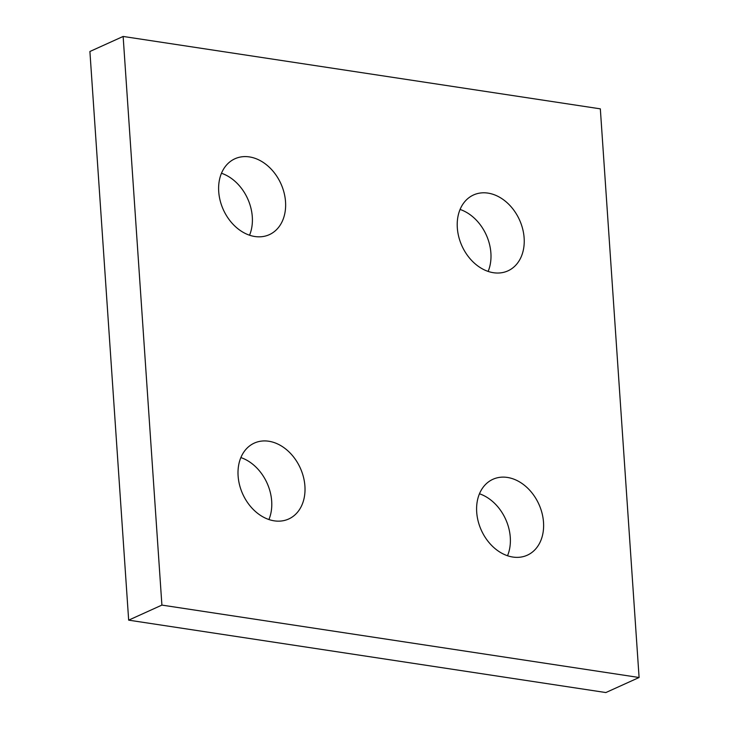 <?xml version="1.0" encoding="UTF-8"?>
<svg xmlns="http://www.w3.org/2000/svg" width="729" height="729" viewBox="0 0 729 729"><rect width="100%" height="100%" fill="white"/><g stroke="black" fill="none" stroke-linecap="round" stroke-linejoin="round"><path stroke-width="1.09" d="M285.531 201.778A41.662 31.584 -114.4 0 1 269.311 234.665A41.662 31.584 -114.4 0 1 218.718 191.645A41.662 31.584 -114.4 0 1 234.948 158.758A41.662 31.584 -114.4 0 1 285.531 201.778M249.537 235.221A41.662 31.584 65.6 0 0 252.298 216.832A41.662 31.584 65.6 0 0 221.479 173.256M304.913 486.106A41.662 31.584 -114.4 0 1 288.693 518.993A41.662 31.584 -114.4 0 1 238.11 475.973A41.662 31.584 -114.4 0 1 254.33 443.086A41.662 31.584 -114.4 0 1 304.913 486.106M268.919 519.549A41.662 31.584 65.6 0 0 271.68 501.151A41.662 31.584 65.6 0 0 240.862 457.575M543.515 522.31A41.662 31.584 -114.4 0 1 527.295 555.197A41.662 31.584 -114.4 0 1 476.702 512.168A41.662 31.584 -114.4 0 1 492.922 479.29A41.662 31.584 -114.4 0 1 543.515 522.31M507.521 555.744A41.662 31.584 65.6 0 0 510.282 537.355A41.662 31.584 65.6 0 0 479.463 493.779M524.133 237.982A41.662 31.584 -114.4 0 1 507.913 270.869A41.662 31.584 -114.4 0 1 457.32 227.849A41.662 31.584 -114.4 0 1 473.54 194.962A41.662 31.584 -114.4 0 1 524.133 237.982M488.138 271.425A41.662 31.584 65.6 0 0 490.89 253.027A41.662 31.584 65.6 0 0 460.081 209.451M161.902 605.097L123.137 36.45L600.332 108.849L639.096 677.505L161.902 605.097L128.668 620.151L605.863 692.55L639.096 677.505M128.668 620.151L89.904 51.495L123.137 36.45"/></g></svg>
